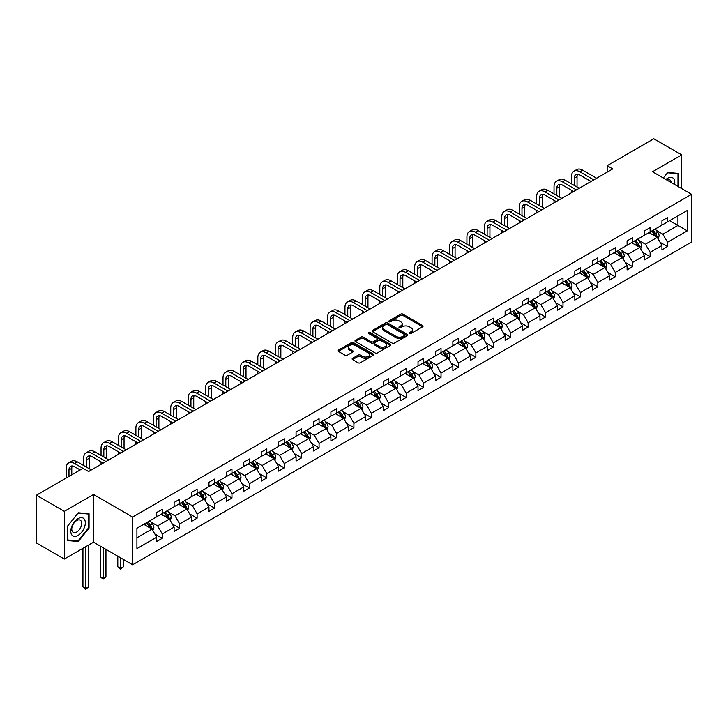 <?xml version="1.0" encoding="UTF-8"?>
<svg xmlns="http://www.w3.org/2000/svg" width="728" height="728" viewBox="0 0 728 728"><rect width="100%" height="100%" fill="white"/><g stroke="black" fill="none" stroke-linecap="round" stroke-linejoin="round"><path stroke-width="1.09" d="M409.464 333.524A1.083 0.628 0 0 0 410.992 333.524L422.64 326.799A1.547 0.892 0 0 0 423.095 326.171A1.547 0.892 0 0 0 422.64 325.534L402.912 314.141A1.547 0.892 0 0 0 400.719 314.141L389.071 320.866A1.083 0.628 0 0 0 388.752 321.312A1.083 0.628 0 0 0 389.071 321.749A1.083 0.628 0 0 0 390.599 321.749L392.11 320.884A4.96 2.866 0 0 1 399.126 320.884L400.773 321.831A4.96 2.866 0 0 1 402.22 323.86A4.96 2.866 0 0 1 400.773 325.88L399.262 326.754A1.083 0.628 0 0 0 398.944 327.2A1.083 0.628 0 0 0 399.262 327.636A1.083 0.628 0 0 0 400.8 327.636L402.302 326.772A4.96 2.866 0 0 1 409.318 326.772L410.965 327.718A4.96 2.866 0 0 1 412.421 329.748A4.96 2.866 0 0 1 410.965 331.768L409.464 332.641A1.083 0.628 0 0 0 409.145 333.078A1.083 0.628 0 0 0 409.464 333.524L409.464 332.641M352.589 358.322A1.547 0.892 0 0 0 352.134 358.95A1.547 0.892 0 0 0 352.589 359.587L358.131 362.781A1.547 0.892 0 0 0 360.324 362.781L373.255 355.31A1.547 0.892 0 0 0 373.71 354.682A1.547 0.892 0 0 0 373.255 354.045L353.526 342.651A1.547 0.892 0 0 0 351.333 342.651L338.393 350.123A1.547 0.892 0 0 0 337.938 350.76A1.547 0.892 0 0 0 338.393 351.387L345.081 355.246A1.547 0.892 0 0 0 347.274 355.246L352.807 352.052A1.547 0.892 0 0 0 353.262 351.424A1.547 0.892 0 0 0 352.807 350.787L349.495 348.876A4.15 2.393 0 0 1 348.275 347.183A4.15 2.393 0 0 1 350.841 344.972A4.15 2.393 0 0 1 355.355 345.491L368.35 352.989A4.15 2.393 0 0 1 369.56 354.682A4.15 2.393 0 0 1 367.003 356.893A4.15 2.393 0 0 1 362.48 356.374L360.324 355.127A1.547 0.892 0 0 0 358.131 355.127L352.589 358.322L352.589 359.587M93.53 494.485L64.319 511.347L36.4 495.222L36.4 542.942L64.319 559.059L93.53 542.196L132.614 564.764L132.614 517.053L93.53 494.485L93.53 542.196M681.717 188.616L681.717 154.891L652.506 171.753L691.6 194.321L132.614 517.053M681.717 154.891L653.799 138.775L607.17 165.693L607.17 172.145M36.4 495.222L83.028 468.304L88.616 471.526L612.749 168.923L607.17 165.693M392.219 343.097A1.547 0.892 0 0 0 394.412 343.097L407.352 335.626A1.547 0.892 0 0 0 407.807 334.998A1.547 0.892 0 0 0 407.352 334.361L387.615 322.968A1.547 0.892 0 0 0 385.421 322.968L372.49 330.439A1.547 0.892 0 0 0 372.035 331.076A1.547 0.892 0 0 0 372.49 331.704L392.219 343.097M369.142 333.761A1.083 0.628 0 0 1 370.243 333.915L390.281 345.481L377.368 352.944A1.547 0.892 0 0 1 375.175 352.944L355.437 341.55L360.979 338.374L360.979 337.082L355.437 340.285A1.547 0.892 0 0 0 354.991 340.913A1.547 0.892 0 0 0 355.437 341.55L355.437 340.285M360.979 338.374A1.547 0.892 0 0 1 363.172 338.374L363.172 337.082A1.547 0.892 0 0 0 360.979 337.082M363.172 337.082L371.171 341.705A1.547 0.892 0 0 0 373.364 341.705L377.04 339.585A1.547 0.892 0 0 0 377.495 338.948A1.547 0.892 0 0 0 377.04 338.32L368.705 333.506A1.083 0.628 0 0 1 368.386 333.069A1.083 0.628 0 0 1 369.06 332.487A1.083 0.628 0 0 1 370.243 332.623L390.299 344.208A1.547 0.892 0 0 1 390.754 344.835A1.547 0.892 0 0 1 390.299 345.472L390.299 344.208M64.319 511.347L64.319 559.059M136.919 528.237L156.684 516.825L156.684 512.503L162.271 509.281L162.271 513.604L174.11 506.77L174.11 502.447L179.689 499.226L179.689 503.539L191.528 496.705L191.528 492.383L197.115 489.161L197.115 493.484L208.954 486.65L208.954 482.327L214.542 479.106L214.542 483.428L226.381 476.585L226.381 472.272L231.959 469.041L231.959 473.364L243.798 466.53L243.798 462.207L249.386 458.986L249.386 463.308L261.225 456.474L261.225 452.152L266.803 448.93L266.803 453.244L278.642 446.41L278.642 442.096L284.229 438.866L284.229 443.188L296.069 436.354L296.069 432.032L301.656 428.81L301.656 433.133L313.495 426.299L313.495 421.976L319.073 418.746L319.073 423.068L330.912 416.234L330.912 411.911L336.5 408.69L336.5 413.013L348.339 406.179L348.339 401.856L353.917 398.635L353.917 402.948L365.756 396.114L365.756 391.8L371.344 388.57L371.344 392.893L383.183 386.058L383.183 381.736L388.77 378.514L388.77 382.837L400.609 376.003L400.609 371.68L406.188 368.459L406.188 372.772L418.027 365.938L418.027 361.616L423.614 358.394L423.614 362.717L435.453 355.883L435.453 351.56L441.031 348.339L441.031 352.661L452.871 345.818L452.871 341.505L458.458 338.274L458.458 342.597L470.297 335.763L470.297 331.44L475.885 328.219L475.885 332.541L487.715 325.707L487.715 321.385L493.302 318.163L493.302 322.477L505.141 315.643L505.141 311.329L510.728 308.099L510.728 312.421L522.567 305.587L522.567 301.265L528.146 298.043L528.146 302.366L539.985 295.532L539.985 291.209L545.572 287.979L545.572 292.301L557.411 285.467L557.411 281.144L562.999 277.923L562.999 282.246L574.829 275.411L574.829 271.089L580.416 267.868L580.416 272.181L592.255 265.347L592.255 261.034L597.843 257.803L597.843 262.126L609.682 255.291L609.682 250.969L615.26 247.748L615.26 252.07L627.099 245.236L627.099 240.913L632.687 237.692L632.687 242.005L644.526 235.171L644.526 230.849L650.113 227.627L650.113 231.95L661.943 225.116L661.943 220.793L667.53 217.572L667.53 221.894L687.296 210.474L687.296 230.849L667.53 242.269L667.53 246.583L661.943 249.813L661.943 245.491L650.113 252.325L650.113 256.647L644.526 259.869L644.526 255.546L632.687 262.38L632.687 266.703L627.099 269.924L627.099 265.611L615.26 272.445L615.26 276.767L609.682 279.989L609.682 275.666L597.843 282.5L597.843 286.823L592.255 290.044L592.255 285.731L580.416 292.565L580.416 296.878L574.829 300.109L574.829 295.786L562.999 302.62L562.999 306.943L557.411 310.164L557.411 305.842L545.572 312.676L545.572 316.999L539.985 320.22L539.985 315.906L528.146 322.741L528.146 327.063L522.567 330.284L522.567 325.962L510.728 332.796L510.728 337.119L505.141 340.34L505.141 336.017L493.302 342.861L493.302 347.174L487.715 350.405L487.715 346.082L475.885 352.916L475.885 357.239L470.297 360.46L470.297 356.138L458.458 362.972L458.458 367.294L452.871 370.516L452.871 366.202L441.031 373.036L441.031 377.35L435.453 380.58L435.453 376.258L423.614 383.092L423.614 387.414L418.027 390.636L418.027 386.313L406.188 393.147L406.188 397.47L400.609 400.691L400.609 396.378L388.77 403.212L388.77 407.534L383.183 410.756L383.183 406.433L371.344 413.267L371.344 417.59L365.756 420.811L365.756 416.489L353.917 423.332L353.917 427.645L348.339 430.876L348.339 426.553L336.5 433.387L336.5 437.71L330.912 440.931L330.912 436.609L319.073 443.443L319.073 447.766L313.495 450.987L313.495 446.674L301.656 453.508L301.656 457.821L296.069 461.051L296.069 456.729L284.229 463.563L284.229 467.886L278.642 471.107L278.642 466.785L266.803 473.628L266.803 477.941L261.225 481.172L261.225 476.849L249.386 483.683L249.386 488.006L243.798 491.227L243.798 486.905L231.959 493.739L231.959 498.061L226.381 501.283L226.381 496.969L214.542 503.803L214.542 508.117L208.954 511.347L208.954 507.025L197.115 513.859L197.115 518.181L191.528 521.403L191.528 517.08L179.689 523.914L179.689 528.237L174.11 531.458L174.11 527.145L162.271 533.979L162.271 538.301L156.684 541.523L156.684 537.2L136.919 548.612L136.919 528.237M132.614 564.764L691.6 242.042L691.6 194.321M161.152 514.25L169.415 519.019L157.576 525.853L151.115 522.122M157.576 525.853L162.271 533.979M169.415 519.019L174.11 527.145M156.684 515.797L157.576 516.307L162.271 513.604M178.578 504.185L186.841 508.963L175.002 515.797L168.541 512.057M175.002 515.797L179.689 523.914M186.841 508.963L191.528 517.08M174.11 505.733L175.002 506.251L179.689 503.539M195.996 494.13L204.259 498.898L192.419 505.733L185.959 502.002M192.419 505.733L197.115 513.859M204.259 498.898L208.954 507.025M191.528 495.677L192.419 496.196L197.115 493.484M213.422 484.065L221.685 488.843L209.846 495.677L203.385 491.946M209.846 495.677L214.542 503.803M221.685 488.843L226.381 496.969M208.954 485.612L209.846 486.131L214.542 483.428M230.84 474.01L239.112 478.778L227.273 485.612L220.802 481.881M227.273 485.612L231.959 493.739M239.112 478.778L243.798 486.905M226.381 475.557L227.273 476.076L231.959 473.364M248.266 463.954L256.529 468.723L244.69 475.557L238.229 471.826M244.69 475.557L249.386 483.683M256.529 468.723L261.225 476.849M243.798 465.501L244.69 466.011L249.386 463.308M265.693 453.89L273.956 458.667L262.116 465.501L255.655 461.77M262.116 465.501L266.803 473.628M273.956 458.667L278.642 466.785M261.225 455.437L262.116 455.956L266.803 453.244M283.11 443.834L291.373 448.603L279.534 455.437L273.073 451.706M279.534 455.437L284.229 463.563M291.373 448.603L296.069 456.729M278.642 445.381L279.534 445.9L284.229 443.188M300.537 433.77L308.799 438.547L296.96 445.381L290.499 441.65M296.96 445.381L301.656 453.508M308.799 438.547L313.495 446.674M296.069 435.326L296.96 435.835L301.656 433.133M317.954 423.714L326.226 428.483L314.387 435.326L307.917 431.586M314.387 435.326L319.073 443.443M326.226 428.483L330.912 436.609M313.495 425.261L314.387 425.78L319.073 423.068M335.381 413.659L343.643 418.427L331.804 425.261L325.343 421.53M331.804 425.261L336.5 433.387M343.643 418.427L348.339 426.553M330.912 415.206L331.804 415.715L336.5 413.013M352.807 403.594L361.07 408.372L349.231 415.206L342.77 411.475M349.231 415.206L353.917 423.332M361.07 408.372L365.756 416.489M348.339 405.141L349.231 405.66L353.917 402.948M370.224 393.539L378.487 398.307L366.648 405.141L360.187 401.41M366.648 405.141L371.344 413.267M378.487 398.307L383.183 406.433M365.756 395.086L366.648 395.604L371.344 392.893M387.651 383.483L395.914 388.251L384.075 395.086L377.614 391.355M384.075 395.086L388.77 403.212M395.914 388.251L400.609 396.378M383.183 385.03L384.075 385.54L388.77 382.837M405.068 373.419L413.34 378.196L401.501 385.03L395.031 381.29M401.501 385.03L406.188 393.147M413.34 378.196L418.027 386.313M400.609 374.966L401.501 375.484L406.188 372.772M422.495 363.363L430.758 368.131L418.919 374.966L412.458 371.235M418.919 374.966L423.614 383.092M430.758 368.131L435.453 376.258M418.027 364.91L418.919 365.429L423.614 362.717M439.921 353.298L448.184 358.076L436.345 364.91L429.884 361.179M436.345 364.91L441.031 373.036M448.184 358.076L452.871 366.202M435.453 354.845L436.345 355.364L441.031 352.661M457.339 343.243L465.601 348.011L453.762 354.845L447.301 351.114M453.762 354.845L458.458 362.972M465.601 348.011L470.297 356.138M452.871 344.79L453.762 345.309L458.458 342.597M474.765 333.187L483.028 337.956L471.189 344.79L464.728 341.059M471.189 344.79L475.885 352.916M483.028 337.956L487.715 346.082M470.297 334.734L471.189 335.244L475.885 332.541M492.183 323.123L500.455 327.9L488.615 334.734L482.145 331.003M488.615 334.734L493.302 342.861M500.455 327.9L505.141 336.017M487.715 324.67L488.615 325.189L493.302 322.477M509.609 313.067L517.872 317.836L506.033 324.67L499.572 320.939M506.033 324.67L510.728 332.796M517.872 317.836L522.567 325.962M505.141 314.614L506.033 315.133L510.728 312.421M527.036 303.003L535.298 307.78L523.459 314.614L516.998 310.883M523.459 314.614L528.146 322.741M535.298 307.78L539.985 315.906M522.567 304.559L523.459 305.068L528.146 302.366M544.453 292.947L552.716 297.716L540.877 304.559L534.416 300.819M540.877 304.559L545.572 312.676M552.716 297.716L557.411 305.842M539.985 294.494L540.877 295.013L545.572 292.301M561.88 282.892L570.142 287.66L558.303 294.494L551.842 290.763M558.303 294.494L562.999 302.62M570.142 287.66L574.829 295.786M557.411 284.439L558.303 284.948L562.999 282.246M579.297 272.827L587.569 277.605L575.73 284.439L569.26 280.708M575.73 284.439L580.416 292.565M587.569 277.605L592.255 285.731M574.829 274.374L575.73 274.893L580.416 272.181M596.723 262.772L604.986 267.54L593.147 274.374L586.686 270.643M593.147 274.374L597.843 282.5M604.986 267.54L609.682 275.666M592.255 264.319L593.147 264.837L597.843 262.126M614.15 252.716L622.413 257.485L610.574 264.319L604.113 260.588M610.574 264.319L615.26 272.445M622.413 257.485L627.099 265.611M609.682 254.263L610.574 254.773L615.26 252.07M631.567 242.651L639.83 247.429L627.991 254.263L621.53 250.532M627.991 254.263L632.687 262.38M639.83 247.429L644.526 255.546M627.099 244.199L627.991 244.717L632.687 242.005M648.994 232.596L657.257 237.364L645.418 244.199L638.957 240.468M645.418 244.199L650.113 252.325M657.257 237.364L661.943 245.491M644.526 234.143L645.418 234.662L650.113 231.95M669.651 220.666L677.923 225.434L662.844 234.143L656.374 230.412M662.844 234.143L667.53 242.269M687.296 230.849L677.923 225.434L677.923 215.898L687.296 210.474M661.943 224.078L662.844 224.597L667.53 221.894M136.919 537.783L151.997 529.074L143.725 524.306M151.997 529.074L156.684 537.2M660.105 242.297L667.53 246.583M642.678 252.361L650.113 256.647M625.261 262.417L632.687 266.703M607.835 272.472L615.26 276.767M590.417 282.537L597.843 286.823M572.991 292.592L580.416 296.878M555.564 302.657L562.999 306.943M538.147 312.712L545.572 316.999M520.72 322.768L528.146 327.063M503.303 332.833L510.728 337.119M485.876 342.888L493.302 347.174M468.45 352.944L475.885 357.239M451.032 363.008L458.458 367.294M433.606 373.064L441.031 377.35M416.189 383.128L423.614 387.414M398.762 393.184L406.188 397.47M381.336 403.239L388.77 407.534M363.918 413.304L371.344 417.59M346.492 423.359L353.917 427.645M329.074 433.424L336.5 437.71M311.648 443.479L319.073 447.766M294.221 453.535L301.656 457.821M276.804 463.599L284.229 467.886M259.377 473.655L266.803 477.941M241.96 483.71L249.386 488.006M224.533 493.775L231.959 498.061M207.107 503.831L214.542 508.117M189.69 513.895L197.115 518.181M172.263 523.951L179.689 528.237M154.846 534.006L162.271 538.301M678.532 186.778L678.532 173.41L667.758 172.445L663.299 177.987L667.53 172.763L677.977 173.692L677.977 186.459M89.062 528.1L89.062 513.731L78.278 512.776L67.504 526.18L67.504 540.549L78.278 541.514L89.062 528.1L88.498 527.782M409.891 333.679L410.965 333.06A4.96 2.866 0 0 0 412.421 331.031L412.421 329.748M402.22 323.86L402.22 325.143A4.96 2.866 0 0 1 400.773 327.172L399.699 327.791M422.622 326.808L402.912 315.433A1.547 0.892 0 0 0 400.719 315.433L389.498 321.903M407.325 335.644L387.615 324.26A1.547 0.892 0 0 0 385.421 324.26L372.509 331.713L372.49 330.439M404.604 335.435A1.083 0.628 0 0 0 404.923 334.998A1.083 0.628 0 0 0 404.604 334.552L387.287 324.551A1.083 0.628 0 0 0 385.749 324.551L384.166 325.471A4.96 2.866 0 0 0 382.71 327.5A4.96 2.866 0 0 0 384.166 329.52L396.005 336.354A4.96 2.866 0 0 0 403.021 336.354L404.604 335.435L404.604 336.727A1.083 0.628 0 0 0 404.923 336.291L404.923 334.998M382.71 327.5L382.71 328.783A4.96 2.866 0 0 0 384.166 330.812L384.166 329.52M404.604 336.727L403.021 337.646A4.96 2.866 0 0 1 396.005 337.646L384.166 330.812M363.172 338.374L371.171 342.997A1.547 0.892 0 0 0 373.364 342.997L377.04 340.877A1.547 0.892 0 0 0 377.495 340.24L377.495 338.948M379.479 346.501A4.15 2.393 0 0 0 383.993 347.019A4.15 2.393 0 0 0 386.559 344.808A4.15 2.393 0 0 0 385.339 343.115L380.762 340.467A1.547 0.892 0 0 0 378.569 340.467L374.902 342.588A1.547 0.892 0 0 0 374.447 343.225A1.547 0.892 0 0 0 374.902 343.862L379.479 346.501L379.479 347.793A4.15 2.393 0 0 0 383.993 348.312A4.15 2.393 0 0 0 386.559 346.1L386.559 344.808M374.447 343.225L374.447 344.517A1.547 0.892 0 0 0 374.902 345.145L374.902 343.862M379.479 347.793L374.902 345.145M369.56 354.682L369.56 355.974A4.15 2.393 0 0 1 367.003 358.185A4.15 2.393 0 0 1 362.48 357.666L360.324 356.411A1.547 0.892 0 0 0 358.131 356.411L352.607 359.596M348.275 347.183L348.275 348.466A4.15 2.393 0 0 0 349.495 350.159L349.495 348.876M352.789 352.07L349.495 350.159M373.255 354.045L373.255 355.31L353.526 343.944A1.547 0.892 0 0 0 351.333 343.944L338.411 351.397M77.141 540.859L78.278 541.514M658.103 238.839L659.131 235.872A4.186 2.421 -120 0 0 657.793 232.305L655.291 228.956M650.796 233.633L649.704 232.187M656.638 237.01L656.874 236.045A4.186 2.421 -120 0 0 655.673 233.533L653.171 230.184M652.115 230.785L654.881 234.471A2.129 1.229 60 0 1 655.264 235.117L656.874 236.045M651.824 230.958L654.336 234.307A4.186 2.421 60 0 1 655.382 236.281M571.462 183.829L571.462 176.613A11.848 6.843 60 0 1 573.91 171.189L576.703 169.578A11.848 6.843 60 0 1 582.628 170.161L596.614 178.233M573.91 171.189A11.848 6.843 60 0 1 579.834 171.772L593.82 179.852M591.027 181.463L579.834 175.002A7.899 4.559 -120 0 0 575.884 174.611A7.899 4.559 -120 0 0 574.255 178.224L574.255 185.449M577.541 174.247A7.899 4.559 -120 0 0 577.049 176.613L577.049 187.06M571.462 192.756L571.462 190.281M640.685 248.894L641.714 245.928A4.186 2.421 -120 0 0 640.376 242.36L637.865 239.021M633.369 243.689L632.286 242.242M639.22 247.065L639.448 246.109A4.186 2.421 -120 0 0 638.256 243.589L635.744 240.24M634.698 240.85L637.455 244.535A2.129 1.229 60 0 1 637.846 245.181L639.448 246.109M634.407 241.014L636.909 244.362A4.186 2.421 60 0 1 637.956 246.337M623.259 258.95L624.287 255.983A4.186 2.421 -120 0 0 622.95 252.425L620.447 249.076M615.943 253.754L614.86 252.298M621.794 257.13L622.03 256.165A4.186 2.421 -120 0 0 620.829 253.644L618.318 250.305M617.271 250.905L620.029 254.591A2.129 1.229 60 0 1 620.42 255.237L622.03 256.165M616.98 251.078L619.492 254.418A4.186 2.421 60 0 1 620.529 256.402M554.035 193.894L554.035 186.668A11.848 6.843 60 0 1 556.492 181.245L559.286 179.634A11.848 6.843 60 0 1 565.21 180.226L579.188 188.297M556.492 181.245A11.848 6.843 60 0 1 562.416 181.836L576.394 189.908M573.6 191.519L562.416 185.058A7.899 4.559 -120 0 0 558.467 184.666A7.899 4.559 -120 0 0 556.829 188.279L556.829 195.504M560.114 184.302A7.899 4.559 -120 0 0 559.623 186.668L559.623 197.115M554.035 202.821L554.035 200.337M536.618 203.949L536.618 196.733A11.848 6.843 60 0 1 539.066 191.309L541.86 189.699A11.848 6.843 60 0 1 547.784 190.281L561.77 198.353M539.066 191.309A11.848 6.843 60 0 1 544.99 191.892L558.977 199.963M556.183 201.574L544.99 195.122A7.899 4.559 -120 0 0 541.04 194.731A7.899 4.559 -120 0 0 539.403 198.344L539.403 205.56M542.697 194.358A7.899 4.559 -120 0 0 542.196 196.733L542.196 207.18M536.618 212.876L536.618 210.401M674.601 184.512A10.265 5.924 120 0 0 665.883 179.479M671.161 182.519A7.025 4.059 120 0 0 669.724 179.834A7.025 4.059 120 0 0 666.675 179.934M677.286 173.291L677.977 173.692M84.348 527.572A10.265 5.924 120 0 0 81.691 517.654A10.265 5.924 120 0 0 71.772 526.453A10.265 5.924 120 0 0 74.429 536.372A10.265 5.924 120 0 0 84.348 527.572M81.045 526.635A7.025 4.059 120 0 0 80.253 520.165A7.025 4.059 120 0 0 72.436 525.862A7.025 4.059 120 0 0 73.219 532.341A7.025 4.059 120 0 0 81.045 526.635M67.613 540.003L67.613 526.08L78.06 513.085L88.498 514.023L88.498 527.946L78.06 540.94L67.504 539.939M87.806 513.622L88.498 514.023M605.842 269.014L606.861 266.048A4.186 2.421 -120 0 0 605.532 262.48L603.021 259.132M598.525 263.809L597.433 262.362M604.367 267.185L604.604 266.221A4.186 2.421 -120 0 0 603.403 263.709L600.9 260.36M599.854 260.97L602.611 264.646A2.129 1.229 60 0 1 602.993 265.301L604.604 266.221M599.563 261.134L602.065 264.482A4.186 2.421 60 0 1 603.112 266.457M519.191 214.014L519.191 206.788A11.848 6.843 60 0 1 521.648 201.365L524.433 199.754A11.848 6.843 60 0 1 530.357 200.337L544.344 208.417M521.648 201.365A11.848 6.843 60 0 1 527.572 201.956L541.55 210.028M538.756 211.639L527.572 205.178A7.899 4.559 -120 0 0 523.623 204.786A7.899 4.559 -120 0 0 521.985 208.399L521.985 215.624M525.27 204.422A7.899 4.559 -120 0 0 524.779 206.788L524.779 217.235M519.191 222.932L519.191 220.457M588.415 279.07L589.443 276.103A4.186 2.421 -120 0 0 588.106 272.545L585.594 269.196M581.099 273.874L580.016 272.418M586.95 277.241L587.178 276.285A4.186 2.421 -120 0 0 585.985 273.764L583.474 270.416M582.427 271.025L585.185 274.711A2.129 1.229 60 0 1 585.576 275.357L587.178 276.285M582.136 271.189L584.648 274.538A4.186 2.421 60 0 1 585.685 276.513M501.765 224.069L501.765 216.844A11.848 6.843 60 0 1 504.222 211.429L507.016 209.81A11.848 6.843 60 0 1 512.94 210.401L526.917 218.473M504.222 211.429A11.848 6.843 60 0 1 510.146 212.012L524.133 220.084M521.339 221.694L510.146 215.233A7.899 4.559 -120 0 0 506.197 214.842A7.899 4.559 -120 0 0 504.559 218.464L504.559 225.68M507.844 214.478A7.899 4.559 -120 0 0 507.352 216.844L507.352 227.291M501.765 232.996L501.765 230.521M570.989 289.134L572.017 286.168A4.186 2.421 -120 0 0 570.679 282.601L568.177 279.252M563.681 283.929L562.589 282.473M569.524 287.305L569.76 286.341A4.186 2.421 -120 0 0 568.559 283.829L566.056 280.48M565.001 281.081L567.767 284.766A2.129 1.229 60 0 1 568.149 285.412L569.76 286.341M564.71 281.254L567.221 284.603A4.186 2.421 60 0 1 568.268 286.577M484.348 234.125L484.348 226.909A11.848 6.843 60 0 1 486.795 221.485L489.589 219.874A11.848 6.843 60 0 1 495.513 220.457L509.5 228.528M486.795 221.485A11.848 6.843 60 0 1 492.72 222.067L506.706 230.148M503.913 231.759L492.72 225.298A7.899 4.559 -120 0 0 488.77 224.907A7.899 4.559 -120 0 0 487.141 228.519L487.141 235.745M490.426 224.543A7.899 4.559 -120 0 0 489.935 226.909L489.935 237.355M484.348 243.052L484.348 240.577M553.571 299.19L554.6 296.223A4.186 2.421 -120 0 0 553.262 292.656L550.75 289.316M546.255 293.985L545.172 292.538M552.106 297.361L552.334 296.405A4.186 2.421 -120 0 0 551.141 293.885L548.63 290.536M547.583 291.145L550.341 294.831A2.129 1.229 60 0 1 550.732 295.477L552.334 296.405M547.292 291.309L549.795 294.658A4.186 2.421 60 0 1 550.841 296.633M466.921 244.189L466.921 236.964A11.848 6.843 60 0 1 469.378 231.54L472.172 229.93A11.848 6.843 60 0 1 478.096 230.521L492.073 238.593M469.378 231.54A11.848 6.843 60 0 1 475.302 232.132L489.28 240.204M486.486 241.814L475.302 235.353A7.899 4.559 -120 0 0 471.353 234.962A7.899 4.559 -120 0 0 469.715 238.575L469.715 245.8M473 234.598A7.899 4.559 -120 0 0 472.508 236.964L472.508 247.411M466.921 253.107L466.921 250.632M536.145 309.245L537.173 306.279A4.186 2.421 -120 0 0 535.835 302.721L533.333 299.372M528.828 304.049L527.745 302.593M534.68 307.425L534.916 306.461A4.186 2.421 -120 0 0 533.715 303.94L531.203 300.6M530.157 301.201L532.914 304.886A2.129 1.229 60 0 1 533.305 305.533L534.916 306.461M529.866 301.374L532.377 304.714A4.186 2.421 60 0 1 533.415 306.697M449.504 254.245L449.504 247.029A11.848 6.843 60 0 1 451.952 241.605L454.745 239.994A11.848 6.843 60 0 1 460.669 240.577L474.656 248.648M451.952 241.605A11.848 6.843 60 0 1 457.876 242.187L471.862 250.259M469.069 251.87L457.876 245.409A7.899 4.559 -120 0 0 453.926 245.018A7.899 4.559 -120 0 0 452.288 248.639L452.288 255.856M455.582 244.654A7.899 4.559 -120 0 0 455.082 247.029L455.082 257.466M449.504 263.172L449.504 260.697M518.727 319.31L519.746 316.343A4.186 2.421 -120 0 0 518.418 312.776L515.906 309.427M511.411 314.105L510.319 312.658M517.253 317.481L517.49 316.516A4.186 2.421 -120 0 0 516.288 314.005L513.786 310.656M512.74 311.256L515.497 314.942A2.129 1.229 60 0 1 515.879 315.588L517.49 316.516M512.448 311.429L514.951 314.778A4.186 2.421 60 0 1 515.997 316.753M432.077 264.31L432.077 257.084A11.848 6.843 60 0 1 434.534 251.661L437.319 250.05A11.848 6.843 60 0 1 443.243 250.632L457.23 258.713M434.534 251.661A11.848 6.843 60 0 1 440.458 252.252L454.436 260.324M451.642 261.934L440.458 255.473A7.899 4.559 -120 0 0 436.509 255.082A7.899 4.559 -120 0 0 434.871 258.695L434.871 265.92M438.156 254.718A7.899 4.559 -120 0 0 437.665 257.084L437.665 267.531M432.077 273.228L432.077 270.752M501.301 329.365L502.329 326.399A4.186 2.421 -120 0 0 500.991 322.841L498.48 319.492M493.984 324.16L492.901 322.713M499.836 327.536L500.063 326.581A4.186 2.421 -120 0 0 498.871 324.06L496.36 320.711M495.313 321.321L498.07 325.007A2.129 1.229 60 0 1 498.462 325.653L500.063 326.581M495.022 321.485L497.533 324.834A4.186 2.421 60 0 1 498.571 326.808M414.651 274.365L414.651 267.14A11.848 6.843 60 0 1 417.108 261.716L419.901 260.105A11.848 6.843 60 0 1 425.825 260.697L439.803 268.769M417.108 261.716A11.848 6.843 60 0 1 423.032 262.308L437.018 270.379M434.225 271.99L423.032 265.529A7.899 4.559 -120 0 0 419.082 265.138A7.899 4.559 -120 0 0 417.444 268.75L417.444 275.976M420.729 264.774A7.899 4.559 -120 0 0 420.238 267.14L420.238 277.586M414.651 283.292L414.651 280.817M483.874 339.43L484.903 336.463A4.186 2.421 -120 0 0 483.565 332.896L481.062 329.547M476.567 334.225L475.475 332.769M482.409 337.601L482.646 336.636A4.186 2.421 -120 0 0 481.445 334.125L478.942 330.776M477.887 331.376L480.653 335.062A2.129 1.229 60 0 1 481.035 335.708L482.646 336.636M477.595 331.549L480.107 334.898A4.186 2.421 60 0 1 481.153 336.873M397.233 284.421L397.233 277.204A11.848 6.843 60 0 1 399.681 271.781L402.475 270.17A11.848 6.843 60 0 1 408.399 270.752L422.386 278.824M399.681 271.781A11.848 6.843 60 0 1 405.605 272.363L419.592 280.435M416.798 282.055L405.605 275.594A7.899 4.559 -120 0 0 401.656 275.202A7.899 4.559 -120 0 0 400.027 278.815L400.027 286.031M403.312 274.838A7.899 4.559 -120 0 0 402.821 277.204L402.821 287.651M397.233 293.348L397.233 290.872M466.457 349.486L467.485 346.519A4.186 2.421 -120 0 0 466.148 342.952L463.636 339.603M459.141 344.28L458.058 342.833M464.992 347.656L465.219 346.701A4.186 2.421 -120 0 0 464.027 344.18L461.516 340.831M460.469 341.441L463.226 345.118A2.129 1.229 60 0 1 463.618 345.773L465.219 346.701M460.178 341.605L462.68 344.954A4.186 2.421 60 0 1 463.727 346.928M379.807 294.485L379.807 287.26A11.848 6.843 60 0 1 382.264 281.836L385.057 280.225A11.848 6.843 60 0 1 390.981 280.817L404.959 288.889M382.264 281.836A11.848 6.843 60 0 1 388.188 282.428L402.165 290.499M399.372 292.11L388.188 285.649A7.899 4.559 -120 0 0 384.238 285.258A7.899 4.559 -120 0 0 382.6 288.87L382.6 296.096M385.886 284.894A7.899 4.559 -120 0 0 385.394 287.26L385.394 297.707M379.807 303.403L379.807 300.928M449.03 359.541L450.059 356.574A4.186 2.421 -120 0 0 448.721 353.016L446.219 349.668M441.714 354.345L440.631 352.889M447.565 357.721L447.802 356.756A4.186 2.421 -120 0 0 446.601 354.236L444.089 350.887M443.043 351.497L445.8 355.182A2.129 1.229 60 0 1 446.191 355.828L447.802 356.756M442.751 351.67L445.263 355.009A4.186 2.421 60 0 1 446.3 356.993M362.389 304.541L362.389 297.324A11.848 6.843 60 0 1 364.837 291.901L367.631 290.281A11.848 6.843 60 0 1 373.555 290.872L387.542 298.944M364.837 291.901A11.848 6.843 60 0 1 370.761 292.483L384.748 300.555M381.954 302.166L370.761 295.704A7.899 4.559 -120 0 0 366.812 295.313A7.899 4.559 -120 0 0 365.174 298.935L365.174 306.151M368.468 294.949A7.899 4.559 -120 0 0 367.968 297.324L367.968 307.762M362.389 313.468L362.389 310.993M431.613 369.606L432.632 366.639A4.186 2.421 -120 0 0 431.304 363.072L428.792 359.723M424.297 364.4L423.205 362.954M430.139 367.776L430.375 366.812A4.186 2.421 -120 0 0 429.174 364.3L426.672 360.952M425.625 361.552L428.382 365.238A2.129 1.229 60 0 1 428.765 365.884L430.375 366.812M425.334 361.725L427.837 365.074A4.186 2.421 60 0 1 428.883 367.049M344.963 314.596L344.963 307.38A11.848 6.843 60 0 1 347.42 301.956L350.204 300.346A11.848 6.843 60 0 1 356.129 300.928L370.115 309M347.42 301.956A11.848 6.843 60 0 1 353.344 302.539L367.322 310.619M364.528 312.23L353.344 305.769A7.899 4.559 -120 0 0 349.394 305.378A7.899 4.559 -120 0 0 347.757 308.99L347.757 316.216M351.042 305.014A7.899 4.559 -120 0 0 350.55 307.38L350.55 317.827M344.963 323.523L344.963 321.048M414.186 379.661L415.215 376.695A4.186 2.421 -120 0 0 413.877 373.127L411.365 369.788M406.87 374.456L405.787 373.009M412.721 377.832L412.949 376.876A4.186 2.421 -120 0 0 411.757 374.356L409.245 371.007M408.199 371.617L410.956 375.302A2.129 1.229 60 0 1 411.347 375.948L412.949 376.876M407.908 371.781L410.419 375.129A4.186 2.421 60 0 1 411.457 377.104M327.536 324.661L327.536 317.435A11.848 6.843 60 0 1 329.993 312.012L332.787 310.401A11.848 6.843 60 0 1 338.711 310.993L352.689 319.064M329.993 312.012A11.848 6.843 60 0 1 335.917 312.603L349.904 320.675M347.11 322.286L335.917 315.825A7.899 4.559 -120 0 0 331.968 315.433A7.899 4.559 -120 0 0 330.33 319.046L330.33 326.271M333.615 315.069A7.899 4.559 -120 0 0 333.124 317.435L333.124 327.882M327.536 333.588L327.536 331.104M396.76 389.717L397.788 386.75A4.186 2.421 -120 0 0 396.451 383.192L393.948 379.843M389.453 384.521L388.361 383.065M395.295 387.897L395.531 386.932A4.186 2.421 -120 0 0 394.33 384.411L391.828 381.072M390.772 381.672L393.539 385.358A2.129 1.229 60 0 1 393.921 386.004L395.531 386.932M390.481 381.845L392.993 385.185A4.186 2.421 60 0 1 394.039 387.169M310.119 334.716L310.119 327.5A11.848 6.843 60 0 1 312.567 322.076L315.361 320.466A11.848 6.843 60 0 1 321.285 321.048L335.271 329.12M312.567 322.076A11.848 6.843 60 0 1 318.491 322.659L332.478 330.73M329.684 332.341L318.491 325.889A7.899 4.559 -120 0 0 314.541 325.498A7.899 4.559 -120 0 0 312.913 329.111L312.913 336.327M316.198 325.125A7.899 4.559 -120 0 0 315.706 327.5L315.706 337.947M310.119 343.643L310.119 341.168M379.343 399.781L380.371 396.815A4.186 2.421 -120 0 0 379.033 393.247L376.522 389.899M372.026 394.576L370.943 393.129M377.877 397.952L378.105 396.988A4.186 2.421 -120 0 0 376.913 394.476L374.401 391.127M373.355 391.737L376.112 395.413A2.129 1.229 60 0 1 376.503 396.068L378.105 396.988M373.064 391.901L375.566 395.249A4.186 2.421 60 0 1 376.613 397.224M292.692 344.781L292.692 337.555A11.848 6.843 60 0 1 295.149 332.132L297.943 330.521A11.848 6.843 60 0 1 303.867 331.104L317.845 339.184M295.149 332.132A11.848 6.843 60 0 1 301.074 332.723L315.051 340.795M312.257 342.406L301.074 335.945A7.899 4.559 -120 0 0 297.124 335.553A7.899 4.559 -120 0 0 295.486 339.166L295.486 346.392M298.771 335.189A7.899 4.559 -120 0 0 298.28 337.555L298.28 348.002M292.692 353.699L292.692 351.224M361.916 409.837L362.944 406.87A4.186 2.421 -120 0 0 361.607 403.312L359.104 399.963M354.6 404.641L353.517 403.185M360.451 408.008L360.688 407.052A4.186 2.421 -120 0 0 359.486 404.531L356.975 401.183M355.928 401.792L358.686 405.478A2.129 1.229 60 0 1 359.077 406.124L360.688 407.052M355.637 401.956L358.149 405.305A4.186 2.421 60 0 1 359.186 407.28M275.275 354.836L275.275 347.611A11.848 6.843 60 0 1 277.723 342.196L280.517 340.577A11.848 6.843 60 0 1 286.441 341.168L300.427 349.24M277.723 342.196A11.848 6.843 60 0 1 283.647 342.779L297.634 350.851M294.84 352.461L283.647 346A7.899 4.559 -120 0 0 279.698 345.609A7.899 4.559 -120 0 0 278.06 349.231L278.06 356.447M281.354 345.245A7.899 4.559 -120 0 0 280.853 347.611L280.853 358.058M275.275 363.763L275.275 361.288M344.499 419.901L345.518 416.935A4.186 2.421 -120 0 0 344.189 413.368L341.678 410.019M337.182 414.696L336.09 413.24M343.024 418.072L343.261 417.108A4.186 2.421 -120 0 0 342.06 414.596L339.557 411.247M338.511 411.848L341.268 415.533A2.129 1.229 60 0 1 341.65 416.179L343.261 417.108M338.22 412.021L340.722 415.37A4.186 2.421 60 0 1 341.769 417.344M257.849 364.892L257.849 357.675A11.848 6.843 60 0 1 260.305 352.252L263.09 350.641A11.848 6.843 60 0 1 269.014 351.224L283.001 359.295M260.305 352.252A11.848 6.843 60 0 1 266.23 352.834L280.207 360.906M277.414 362.526L266.23 356.065A7.899 4.559 -120 0 0 262.28 355.674A7.899 4.559 -120 0 0 260.642 359.286L260.642 366.512M263.927 355.31A7.899 4.559 -120 0 0 263.436 357.675L263.436 368.122M257.849 373.819L257.849 371.344M327.072 429.957L328.101 426.99A4.186 2.421 -120 0 0 326.763 423.423L324.251 420.083M319.756 424.752L318.673 423.305M325.607 428.128L325.835 427.172A4.186 2.421 -120 0 0 324.642 424.651L322.131 421.303M321.084 421.912L323.842 425.598A2.129 1.229 60 0 1 324.233 426.244L325.835 427.172M320.793 422.076L323.305 425.425A4.186 2.421 60 0 1 324.342 427.4M240.422 374.956L240.422 367.731A11.848 6.843 60 0 1 242.879 362.307L245.673 360.697A11.848 6.843 60 0 1 251.597 361.288L265.574 369.36M242.879 362.307A11.848 6.843 60 0 1 248.803 362.899L262.79 370.971M259.996 372.581L248.803 366.12A7.899 4.559 -120 0 0 244.854 365.729A7.899 4.559 -120 0 0 243.216 369.342L243.216 376.567M246.501 365.365A7.899 4.559 -120 0 0 246.009 367.731L246.009 378.178M240.422 383.874L240.422 381.399M309.646 440.012L310.674 437.046A4.186 2.421 -120 0 0 309.336 433.488L306.834 430.139M302.338 434.816L301.246 433.36M308.181 438.192L308.417 437.228A4.186 2.421 -120 0 0 307.216 434.707L304.714 431.367M303.658 431.968L306.424 435.653A2.129 1.229 60 0 1 306.806 436.3L308.417 437.228M303.367 432.141L305.878 435.481A4.186 2.421 60 0 1 306.925 437.464M223.005 385.012L223.005 377.796A11.848 6.843 60 0 1 225.453 372.372L228.246 370.761A11.848 6.843 60 0 1 234.17 371.344L248.157 379.415M225.453 372.372A11.848 6.843 60 0 1 231.377 372.954L245.363 381.026M242.57 382.637L231.377 376.176A7.899 4.559 -120 0 0 227.427 375.784A7.899 4.559 -120 0 0 225.798 379.406L225.798 386.623M229.083 375.421A7.899 4.559 -120 0 0 228.592 377.796L228.592 388.233M223.005 393.939L223.005 391.464M292.228 450.077L293.257 447.11A4.186 2.421 -120 0 0 291.919 443.543L289.407 440.194M284.912 444.872L283.829 443.425M290.763 448.248L290.991 447.283A4.186 2.421 -120 0 0 289.799 444.772L287.287 441.423M286.24 442.023L288.998 445.709A2.129 1.229 60 0 1 289.389 446.355L290.991 447.283M285.949 442.196L288.452 445.545A4.186 2.421 60 0 1 289.498 447.52M205.578 395.077L205.578 387.851A11.848 6.843 60 0 1 208.035 382.428L210.829 380.817A11.848 6.843 60 0 1 216.753 381.399L230.731 389.48M208.035 382.428A11.848 6.843 60 0 1 213.959 383.019L227.937 391.091M225.143 392.701L213.959 386.24A7.899 4.559 -120 0 0 210.01 385.849A7.899 4.559 -120 0 0 208.372 389.462L208.372 396.687M211.657 385.485A7.899 4.559 -120 0 0 211.166 387.851L211.166 398.298M205.578 403.995L205.578 401.519M274.802 460.132L275.83 457.166A4.186 2.421 -120 0 0 274.492 453.608L271.99 450.259M267.485 454.927L266.403 453.48M273.337 458.303L273.573 457.348A4.186 2.421 -120 0 0 272.372 454.827L269.861 451.478M268.814 452.088L271.571 455.774A2.129 1.229 60 0 1 271.963 456.42L273.573 457.348M268.523 452.252L271.034 455.601A4.186 2.421 60 0 1 272.072 457.575M188.161 405.132L188.161 397.907A11.848 6.843 60 0 1 190.609 392.483L193.402 390.872A11.848 6.843 60 0 1 199.326 391.464L213.313 399.536M190.609 392.483A11.848 6.843 60 0 1 196.533 393.075L210.519 401.146M207.726 402.757L196.533 396.296A7.899 4.559 -120 0 0 192.583 395.905A7.899 4.559 -120 0 0 190.945 399.517L190.945 406.743M194.239 395.541A7.899 4.559 -120 0 0 193.739 397.907L193.739 408.353M188.161 414.059L188.161 411.584M257.384 470.197L258.404 467.23A4.186 2.421 -120 0 0 257.075 463.663L254.563 460.314M250.068 464.992L248.976 463.536M255.91 468.368L256.147 467.403A4.186 2.421 -120 0 0 254.946 464.892L252.443 461.543M251.397 462.144L254.154 465.829A2.129 1.229 60 0 1 254.536 466.475L256.147 467.403M251.105 462.316L253.608 465.665A4.186 2.421 60 0 1 254.654 467.64M170.734 415.188L170.734 407.971A11.848 6.843 60 0 1 173.191 402.548L175.976 400.937A11.848 6.843 60 0 1 181.9 401.519L195.887 409.591M173.191 402.548A11.848 6.843 60 0 1 179.115 403.13L193.093 411.202M190.299 412.822L179.115 406.361A7.899 4.559 -120 0 0 175.166 405.969A7.899 4.559 -120 0 0 173.528 409.582L173.528 416.798M176.813 405.605A7.899 4.559 -120 0 0 176.322 407.971L176.322 418.418M170.734 424.115L170.734 421.639M239.958 480.252L240.986 477.286A4.186 2.421 -120 0 0 239.649 473.719L237.137 470.37M232.642 475.047L231.559 473.6M238.493 478.423L238.72 477.468A4.186 2.421 -120 0 0 237.528 474.947L235.017 471.598M233.97 472.208L236.727 475.885A2.129 1.229 60 0 1 237.119 476.54L238.72 477.468M233.679 472.372L236.191 475.721A4.186 2.421 60 0 1 237.228 477.695M153.308 425.252L153.308 418.027A11.848 6.843 60 0 1 155.765 412.603L158.558 410.992A11.848 6.843 60 0 1 164.483 411.584L178.46 419.656M155.765 412.603A11.848 6.843 60 0 1 161.689 413.195L175.676 421.266M172.882 422.877L161.689 416.416A7.899 4.559 -120 0 0 157.739 416.025A7.899 4.559 -120 0 0 156.101 419.637L156.101 426.863M159.387 415.661A7.899 4.559 -120 0 0 158.895 418.027L158.895 428.474M153.308 434.17L153.308 431.695M222.531 490.308L223.56 487.341A4.186 2.421 -120 0 0 222.222 483.783L219.72 480.435M215.224 485.112L214.132 483.656M221.066 488.488L221.303 487.523A4.186 2.421 -120 0 0 220.102 485.003L217.599 481.654M216.544 482.264L219.31 485.949A2.129 1.229 60 0 1 219.692 486.595L221.303 487.523M216.252 482.437L218.764 485.776A4.186 2.421 60 0 1 219.811 487.76M135.89 435.308L135.89 428.082A11.848 6.843 60 0 1 138.338 422.668L141.132 421.048A11.848 6.843 60 0 1 147.056 421.639L161.043 429.711M138.338 422.668A11.848 6.843 60 0 1 144.262 423.25L158.249 431.322M155.455 432.933L144.262 426.471A7.899 4.559 -120 0 0 140.313 426.08A7.899 4.559 -120 0 0 138.684 429.702L138.684 436.918M141.969 425.716A7.899 4.559 -120 0 0 141.478 428.082L141.478 438.529M135.89 444.235L135.89 441.76M205.114 500.373L206.142 497.406A4.186 2.421 -120 0 0 204.805 493.839L202.293 490.49M197.798 495.167L196.715 493.72M203.649 498.544L203.876 497.579A4.186 2.421 -120 0 0 202.684 495.067L200.173 491.719M199.126 492.319L201.883 496.005A2.129 1.229 60 0 1 202.275 496.651L203.876 497.579M198.835 492.492L201.338 495.841A4.186 2.421 60 0 1 202.384 497.815M118.464 445.363L118.464 438.147A11.848 6.843 60 0 1 120.921 432.723L123.714 431.113A11.848 6.843 60 0 1 129.639 431.695L143.616 439.767M120.921 432.723A11.848 6.843 60 0 1 126.845 433.306L140.822 441.386M138.029 442.997L126.845 436.536A7.899 4.559 -120 0 0 122.896 436.145A7.899 4.559 -120 0 0 121.258 439.757L121.258 446.983M124.543 435.781A7.899 4.559 -120 0 0 124.051 438.147L124.051 448.594M118.464 454.29L118.464 451.815M187.688 510.428L188.716 507.462A4.186 2.421 -120 0 0 187.378 503.894L184.876 500.555M180.371 505.223L179.288 503.776M186.222 508.599L186.459 507.644A4.186 2.421 -120 0 0 185.258 505.123L182.746 501.774M181.7 502.384L184.457 506.069A2.129 1.229 60 0 1 184.848 506.715L186.459 507.644M181.409 502.548L183.92 505.896A4.186 2.421 60 0 1 184.958 507.871M120.584 557.821L120.584 568.395L123.378 566.784L123.378 559.432M123.378 566.784L120.584 569.105L117.799 566.784L117.799 556.21M117.799 566.784L120.584 568.395L120.584 569.105M101.046 455.428L101.046 448.202A11.848 6.843 60 0 1 103.494 442.779L106.288 441.168A11.848 6.843 60 0 1 112.212 441.76L126.199 449.831M103.494 442.779A11.848 6.843 60 0 1 109.418 443.37L123.405 451.442M120.611 453.053L109.418 446.592A7.899 4.559 -120 0 0 105.469 446.2A7.899 4.559 -120 0 0 103.831 449.813L103.831 457.038M107.125 445.836A7.899 4.559 -120 0 0 106.625 448.202L106.625 458.649M101.046 464.355L101.046 461.871M170.27 520.484L171.289 517.517A4.186 2.421 -120 0 0 169.961 513.959L167.449 510.61M162.954 515.288L161.862 513.832M168.796 518.664L169.032 517.699A4.186 2.421 -120 0 0 167.831 515.178L165.329 511.839M164.282 512.439L167.04 516.125A2.129 1.229 60 0 1 167.422 516.771L169.032 517.699M163.991 512.612L166.494 515.952A4.186 2.421 60 0 1 167.54 517.936M103.167 547.765L103.167 578.46L105.96 576.849L105.96 549.376M105.96 576.849L103.167 579.17L100.373 576.849L100.373 546.155M100.373 576.849L103.167 578.46L103.167 579.17M83.62 465.483L83.62 458.267A11.848 6.843 60 0 1 86.077 452.843L88.862 451.233A11.848 6.843 60 0 1 94.786 451.815L108.772 459.887M86.077 452.843A11.848 6.843 60 0 1 92.001 453.426L105.979 461.497M103.185 463.108L92.001 456.647A7.899 4.559 -120 0 0 88.052 456.265A7.899 4.559 -120 0 0 86.414 459.878L86.414 467.094M89.699 455.892A7.899 4.559 -120 0 0 89.207 458.267L89.207 468.714M152.844 530.548L153.872 527.582A4.186 2.421 -120 0 0 152.534 524.014L150.023 520.666M145.527 525.343L144.444 523.896M151.379 528.719L151.606 527.755A4.186 2.421 -120 0 0 150.414 525.243L147.902 521.894M146.856 522.504L149.613 526.18A2.129 1.229 60 0 1 150.004 526.835L151.606 527.755M146.565 522.668L149.076 526.016A4.186 2.421 60 0 1 150.114 527.991M85.74 546.692L85.74 588.515L88.534 586.905L88.534 545.081M88.534 586.905L85.74 589.225L82.947 586.905L82.947 548.302M82.947 586.905L85.74 588.515L85.74 589.225M66.193 478.023L66.193 468.322A11.848 6.843 60 0 1 68.65 462.899L71.444 461.288A11.848 6.843 60 0 1 77.368 461.871L91.346 469.951M68.65 462.899A11.848 6.843 60 0 1 74.575 463.49L82.974 468.332M80.18 469.951L74.575 466.712A7.899 4.559 -120 0 0 70.625 466.32A7.899 4.559 -120 0 0 68.987 469.933L68.987 476.412M72.272 465.956A7.899 4.559 -120 0 0 71.781 468.322L71.781 474.793M410.965 333.06L410.965 331.768M399.262 327.636L399.262 326.754M400.773 327.172L400.773 325.88M389.071 321.749L389.071 320.866M400.719 315.433L400.719 314.141M402.912 315.433L402.912 314.141M422.64 326.799L422.64 325.534M385.421 324.26L385.421 322.968M387.615 324.26L387.615 322.968M407.352 335.626L407.352 334.361M396.005 337.646L396.005 336.354M403.021 337.646L403.021 336.354M371.171 342.997L371.171 341.705M373.364 342.997L373.364 341.705M377.04 340.877L377.04 339.585M370.243 333.915L370.243 332.623M358.131 356.411L358.131 355.127M360.324 356.411L360.324 355.127M362.48 357.666L362.48 356.374M352.807 352.052L352.807 350.787M338.393 351.387L338.393 350.123M351.333 343.944L351.333 342.651M353.526 343.944L353.526 342.651M656.956 237.191L659.104 235.954M655.673 233.533L657.793 232.305M653.143 234.989L654.336 234.307M582.628 170.161L579.834 171.772M577.049 176.613L574.255 178.224M639.53 247.247L641.687 246.009M638.256 243.589L640.376 242.36M635.726 245.054L636.909 244.362M622.112 257.312L624.26 256.065M620.829 253.644L622.95 252.425M618.3 255.109L619.492 254.418M565.21 180.226L562.416 181.836M559.623 186.668L556.829 188.279M547.784 190.281L544.99 191.892M542.196 196.733L539.403 198.344M604.686 267.367L606.834 266.13M603.403 263.709L605.532 262.48M600.873 265.165L602.065 264.482M530.357 200.337L527.572 201.956M524.779 206.788L521.985 208.399M587.259 277.432L589.416 276.185M585.985 273.764L588.106 272.545M583.456 275.229L584.648 274.538M512.94 210.401L510.146 212.012M507.352 216.844L504.559 218.464M569.842 287.487L571.99 286.25M568.559 283.829L570.679 282.601M566.029 285.285L567.221 284.603M495.513 220.457L492.72 222.067M489.935 226.909L487.141 228.519M552.415 297.543L554.572 296.305M551.141 293.885L553.262 292.656M548.612 295.35L549.795 294.658M478.096 230.521L475.302 232.132M472.508 236.964L469.715 238.575M534.998 307.607L537.146 306.361M533.715 303.94L535.835 302.721M531.185 305.405L532.377 304.714M460.669 240.577L457.876 242.187M455.082 247.029L452.288 248.639M517.572 317.663L519.719 316.425M516.288 314.005L518.418 312.776M513.759 315.461L514.951 314.778M443.243 250.632L440.458 252.252M437.665 257.084L434.871 258.695M500.145 327.718L502.302 326.481M498.871 324.06L500.991 322.841M496.341 325.525L497.533 324.834M425.825 260.697L423.032 262.308M420.238 267.14L417.444 268.75M482.728 337.783L484.875 336.536M481.445 334.125L483.565 332.896M478.915 335.581L480.107 334.898M408.399 270.752L405.605 272.363M402.821 277.204L400.027 278.815M465.301 347.838L467.458 346.601M464.027 344.18L466.148 342.952M461.497 345.636L462.68 344.954M390.981 280.817L388.188 282.428M385.394 287.26L382.6 288.87M447.884 357.903L450.031 356.656M446.601 354.236L448.721 353.016M444.071 355.701L445.263 355.009M373.555 290.872L370.761 292.483M367.968 297.324L365.174 298.935M430.457 367.959L432.605 366.721M429.174 364.3L431.304 363.072M426.644 365.756L427.837 365.074M356.129 300.928L353.344 302.539M350.55 307.38L347.757 308.99M413.031 378.014L415.188 376.776M411.757 374.356L413.877 373.127M409.227 375.821L410.419 375.129M338.711 310.993L335.917 312.603M333.124 317.435L330.33 319.046M395.613 388.079L397.761 386.832M394.33 384.411L396.451 383.192M391.8 385.876L392.993 385.185M321.285 321.048L318.491 322.659M315.706 327.5L312.913 329.111M378.187 398.134L380.344 396.897M376.913 394.476L379.033 393.247M374.383 395.932L375.566 395.249M303.867 331.104L301.074 332.723M298.28 337.555L295.486 339.166M360.769 408.199L362.917 406.952M359.486 404.531L361.607 403.312M356.957 405.996L358.149 405.305M286.441 341.168L283.647 342.779M280.853 347.611L278.06 349.231M343.343 418.254L345.491 417.017M342.06 414.596L344.189 413.368M339.53 416.052L340.722 415.37M269.014 351.224L266.23 352.834M263.436 357.675L260.642 359.286M325.926 428.31L328.073 427.072M324.642 424.651L326.763 423.423M322.113 426.117L323.305 425.425M251.597 361.288L248.803 362.899M246.009 367.731L243.216 369.342M308.499 438.374L310.647 437.128M307.216 434.707L309.336 433.488M304.686 436.172L305.878 435.481M234.17 371.344L231.377 372.954M228.592 377.796L225.798 379.406M291.073 448.43L293.229 447.192M289.799 444.772L291.919 443.543M287.269 446.228L288.452 445.545M216.753 381.399L213.959 383.019M211.166 387.851L208.372 389.462M273.655 458.485L275.803 457.248M272.372 454.827L274.492 453.608M269.842 456.292L271.034 455.601M199.326 391.464L196.533 393.075M193.739 397.907L190.945 399.517M256.229 468.55L258.376 467.303M254.946 464.892L257.075 463.663M252.416 466.348L253.608 465.665M181.9 401.519L179.115 403.13M176.322 407.971L173.528 409.582M238.811 478.605L240.959 477.368M237.528 474.947L239.649 473.719M234.998 476.403L236.191 475.721M164.483 411.584L161.689 413.195M158.895 418.027L156.101 419.637M221.385 488.67L223.532 487.423M220.102 485.003L222.222 483.783M217.572 486.468L218.764 485.776M147.056 421.639L144.262 423.25M141.478 428.082L138.684 429.702M203.958 498.725L206.115 497.488M202.684 495.067L204.805 493.839M200.154 496.523L201.338 495.841M129.639 431.695L126.845 433.306M124.051 438.147L121.258 439.757M186.541 508.781L188.689 507.543M185.258 505.123L187.378 503.894M182.728 506.588L183.92 505.896M112.212 441.76L109.418 443.37M106.625 448.202L103.831 449.813M169.114 518.846L171.262 517.599M167.831 515.178L169.961 513.959M165.302 516.643L166.494 515.952M94.786 451.815L92.001 453.426M89.207 458.267L86.414 459.878M151.697 528.901L153.845 527.663M150.414 525.243L152.534 524.014M147.884 526.699L149.076 526.016M77.368 461.871L74.575 463.49M71.781 468.322L68.987 469.933"/></g></svg>
